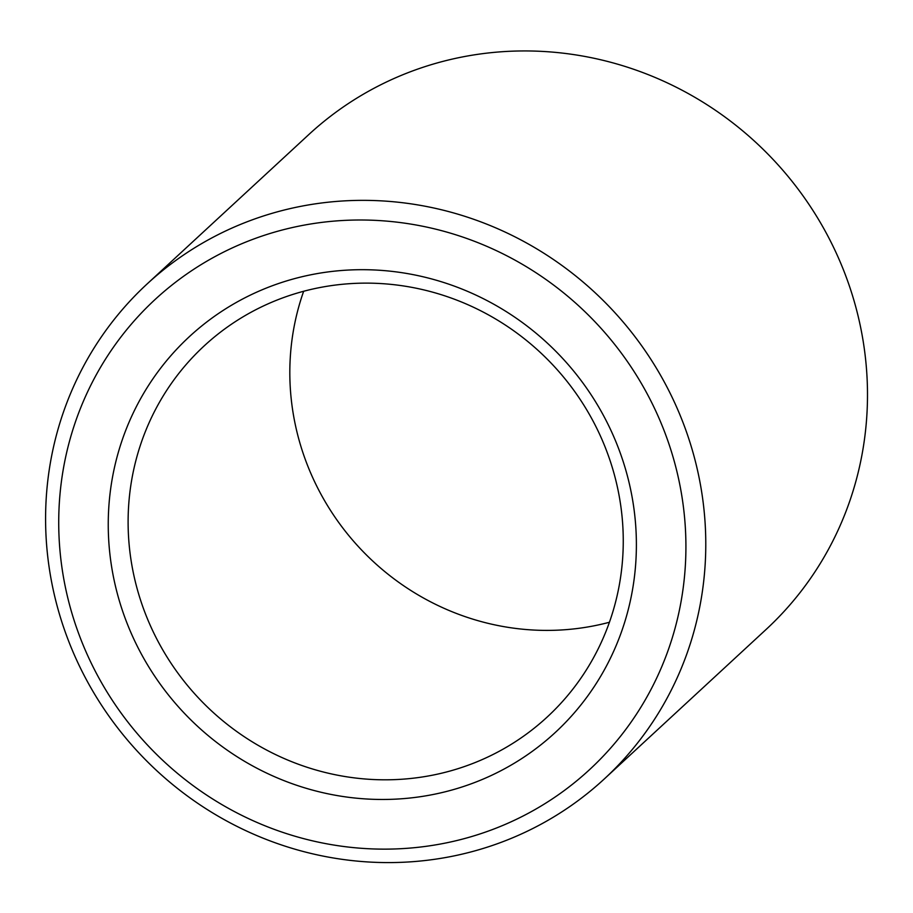 <?xml version="1.0" encoding="UTF-8"?>
<svg xmlns="http://www.w3.org/2000/svg" width="913" height="913" viewBox="0 0 913 913"><rect width="100%" height="100%" fill="white"/><g stroke="black" fill="none" stroke-linecap="round" stroke-linejoin="round"><path stroke-width="1.37" d="M609.428 622.255A252.684 243.132 47.3 0 1 358.809 547.058A252.684 243.132 47.3 0 1 303.652 291.281M600.183 435.49A252.684 243.132 47.3 0 1 547.149 717.07A252.684 243.132 47.3 0 1 197.094 696.459A252.684 243.132 47.3 0 1 204.215 345.867A252.684 243.132 47.3 0 1 600.183 435.49M611.778 432.203A269.529 259.349 47.3 0 1 349.006 797.346A269.529 259.349 47.3 0 1 156.169 374.193A269.529 259.349 47.3 0 1 611.778 432.203M147.061 284L308.765 134.599A336.908 324.183 47.3 0 1 836.73 254.099A336.908 324.183 47.3 0 1 766.018 629.536L604.315 778.937A336.908 324.183 47.3 0 1 137.566 751.456A336.908 324.183 47.3 0 1 147.061 284A336.908 324.183 47.3 0 1 675.015 403.5A336.908 324.183 47.3 0 1 604.315 778.937M656.687 413.007A320.064 307.966 47.3 0 1 344.635 846.613A320.064 307.966 47.3 0 1 115.631 344.121A320.064 307.966 47.3 0 1 656.687 413.007"/></g></svg>
